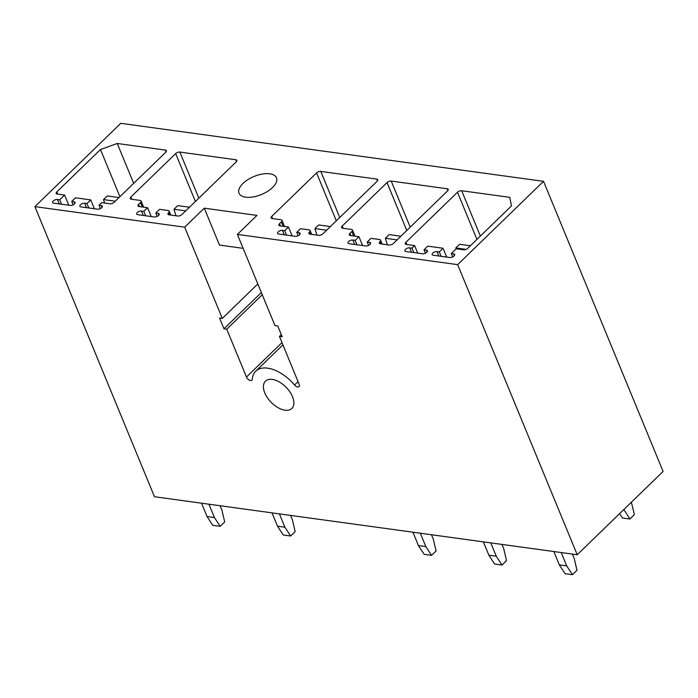 <?xml version="1.0" encoding="UTF-8"?>
<svg xmlns="http://www.w3.org/2000/svg" width="698" height="698" viewBox="0 0 698 698"><rect width="100%" height="100%" fill="white"/><g stroke="black" fill="none" stroke-linecap="round" stroke-linejoin="round"><path stroke-width="1.05" d="M663.1 471.447L577.22 554.744L154.476 496.732L34.9 206.625L120.78 123.319L543.524 181.332L663.1 471.447M577.22 554.744L457.652 264.638L237.399 234.415L275.003 325.652L277.778 326.027L282.21 336.794L279.436 336.41L299.163 384.275A3.795 2.12 -134.1 0 1 299.032 386.622A3.795 2.12 -134.1 0 1 294.556 385.026A32.893 18.375 -134.1 0 0 255.747 371.205A32.893 18.375 -134.1 0 0 252.275 379.223A3.795 2.12 -134.1 0 1 251.882 380.148A3.795 2.12 -134.1 0 1 249.09 379.982A3.795 2.12 -134.1 0 1 246.464 377.042L226.737 329.177L223.962 328.802L219.521 318.035L222.296 318.419L184.691 227.182L34.9 206.625M457.652 264.638L543.524 181.332M237.399 234.415L256.986 215.412L204.278 208.179L184.691 227.182M254.264 196.723A20.242 9.755 -22.4 0 0 276.469 177.772A20.242 9.755 -22.4 0 0 261.235 174.256A20.242 9.755 -22.4 0 0 239.03 193.206A20.242 9.755 -22.4 0 0 254.264 196.723M447.593 190.894L393.358 243.515A3.167 1.527 -22.4 0 1 389.161 245.024L380.375 243.82A3.167 1.527 -22.4 0 1 379.337 243.192A3.167 1.527 -22.4 0 1 379.948 241.674A3.167 1.527 -22.4 0 0 380.558 240.147A3.167 1.527 -22.4 0 0 379.52 239.527L370.97 238.358L367.2 242.005L369.512 242.328A3.167 1.527 -22.4 0 1 370.551 242.948A3.167 1.527 -22.4 0 1 369.163 245.068A3.167 1.527 -22.4 0 1 365.743 245.975L349.105 243.698A3.167 1.527 -22.4 0 1 348.058 243.07A3.167 1.527 -22.4 0 1 349.445 240.95A3.167 1.527 -22.4 0 1 352.865 240.042L355.177 240.356L358.947 236.701L350.396 235.531A3.167 1.527 -22.4 0 1 349.349 234.912A3.167 1.527 -22.4 0 1 349.968 233.385L351.853 231.561A3.167 1.527 -22.4 0 0 352.464 230.035A3.167 1.527 -22.4 0 0 351.417 229.415L342.639 228.211A3.167 1.527 -22.4 0 1 341.592 227.592A3.167 1.527 -22.4 0 1 342.203 226.065L387.032 182.588A3.167 1.527 -22.4 0 1 391.22 181.079L447.165 188.757A3.167 1.527 -22.4 0 1 448.203 189.376A3.167 1.527 -22.4 0 1 447.593 190.894M511.477 205.919L467.782 248.305A3.167 1.527 -22.4 0 1 463.594 249.814L456.195 248.802L451.301 253.549L453.613 253.863A3.167 1.527 -22.4 0 1 454.651 254.491A3.167 1.527 -22.4 0 1 453.264 256.611A3.167 1.527 -22.4 0 1 449.844 257.518L433.196 255.232A3.167 1.527 -22.4 0 1 432.158 254.613A3.167 1.527 -22.4 0 1 433.545 252.493A3.167 1.527 -22.4 0 1 436.965 251.585L439.278 251.899L443.047 248.244L427.787 246.15L424.018 249.805L426.33 250.12A3.167 1.527 -22.4 0 1 427.377 250.748A3.167 1.527 -22.4 0 1 425.981 252.868A3.167 1.527 -22.4 0 1 422.56 253.775L405.922 251.498A3.167 1.527 -22.4 0 1 404.875 250.87A3.167 1.527 -22.4 0 1 406.271 248.75A3.167 1.527 -22.4 0 1 409.691 247.842L412.003 248.156L414.638 245.6L406.315 244.457A3.167 1.527 -22.4 0 1 405.276 243.838A3.167 1.527 -22.4 0 1 405.887 242.311L457.487 192.255A3.167 1.527 -22.4 0 1 461.683 190.746L509.767 197.342L511.477 205.919M117.247 143.483L100.468 149.52L56.782 191.898A3.167 1.527 -22.4 0 0 56.163 193.425A3.167 1.527 -22.4 0 0 57.21 194.044L64.609 195.065L59.705 199.811L57.393 199.497A3.167 1.527 -22.4 0 0 53.973 200.405A3.167 1.527 -22.4 0 0 52.586 202.525A3.167 1.527 -22.4 0 0 53.633 203.144L70.271 205.43A3.167 1.527 -22.4 0 0 73.691 204.523A3.167 1.527 -22.4 0 0 75.079 202.403A3.167 1.527 -22.4 0 0 74.04 201.774L71.728 201.46L75.497 197.804L90.749 199.898L86.988 203.554L84.676 203.24A3.167 1.527 -22.4 0 0 81.256 204.148A3.167 1.527 -22.4 0 0 79.869 206.268A3.167 1.527 -22.4 0 0 80.907 206.896L97.546 209.173A3.167 1.527 -22.4 0 0 100.974 208.266A3.167 1.527 -22.4 0 0 102.362 206.146A3.167 1.527 -22.4 0 0 101.315 205.517L99.003 205.203L101.646 202.647L109.961 203.79A3.167 1.527 -22.4 0 0 114.158 202.28L165.758 152.225A3.167 1.527 -22.4 0 0 166.377 150.698A3.167 1.527 -22.4 0 0 165.33 150.079L117.247 143.483L133.676 183.338M377.138 181.227L322.895 233.839A3.167 1.527 -22.4 0 1 318.707 235.348L309.921 234.144A3.167 1.527 -22.4 0 1 308.874 233.525A3.167 1.527 -22.4 0 1 309.493 232.006A3.167 1.527 -22.4 0 0 310.104 230.48A3.167 1.527 -22.4 0 0 309.066 229.86L300.506 228.682L296.746 232.338L299.058 232.652A3.167 1.527 -22.4 0 1 300.096 233.28A3.167 1.527 -22.4 0 1 298.709 235.401A3.167 1.527 -22.4 0 1 295.289 236.308L278.642 234.022A3.167 1.527 -22.4 0 1 277.603 233.402A3.167 1.527 -22.4 0 1 278.991 231.282A3.167 1.527 -22.4 0 1 282.411 230.375L284.723 230.689L288.492 227.033L279.933 225.864A3.167 1.527 -22.4 0 1 278.895 225.245A3.167 1.527 -22.4 0 1 279.505 223.718L281.39 221.894A3.167 1.527 -22.4 0 0 282.001 220.367A3.167 1.527 -22.4 0 0 280.962 219.748L272.176 218.544A3.167 1.527 -22.4 0 1 271.138 217.916A3.167 1.527 -22.4 0 1 271.749 216.397L316.569 172.921A3.167 1.527 -22.4 0 1 320.766 171.411L376.711 179.089A3.167 1.527 -22.4 0 1 377.749 179.709A3.167 1.527 -22.4 0 1 377.138 181.227M236.221 161.892L181.977 214.504A3.167 1.527 -22.4 0 1 177.789 216.014L169.003 214.81A3.167 1.527 -22.4 0 1 167.965 214.19A3.167 1.527 -22.4 0 1 168.576 212.663A3.167 1.527 -22.4 0 0 169.186 211.145A3.167 1.527 -22.4 0 0 168.148 210.517L159.589 209.348L155.828 213.003L158.141 213.318A3.167 1.527 -22.4 0 1 159.179 213.937A3.167 1.527 -22.4 0 1 157.792 216.066A3.167 1.527 -22.4 0 1 154.371 216.973L137.724 214.687A3.167 1.527 -22.4 0 1 136.686 214.068A3.167 1.527 -22.4 0 1 138.073 211.948A3.167 1.527 -22.4 0 1 141.493 211.032L143.805 211.354L147.575 207.699L139.015 206.521A3.167 1.527 -22.4 0 1 137.977 205.901A3.167 1.527 -22.4 0 1 138.588 204.383L140.472 202.551A3.167 1.527 -22.4 0 0 141.083 201.033A3.167 1.527 -22.4 0 0 140.045 200.405L131.259 199.2A3.167 1.527 -22.4 0 1 130.221 198.581A3.167 1.527 -22.4 0 1 130.831 197.063L175.652 153.577A3.167 1.527 -22.4 0 1 179.848 152.068L235.793 159.746A3.167 1.527 -22.4 0 1 236.831 160.366A3.167 1.527 -22.4 0 1 236.221 161.892M277.56 407.396A18.977 10.601 -134.1 0 0 291.869 408.435A18.977 10.601 -134.1 0 0 279.741 382.234A18.977 10.601 -134.1 0 0 265.432 381.195A18.977 10.601 -134.1 0 0 277.56 407.396M243.131 248.331L219.486 245.085L204.278 208.179M257.815 283.955L222.296 318.419M281.311 334.595L279.436 336.41M262.256 294.722L226.737 329.177M261.349 292.532L223.962 328.802M362.594 245.548L358.947 236.701M357.001 244.78L355.177 240.356M368.596 245.391L367.2 242.005M417.736 253.112L414.638 245.6M413.827 252.58L412.003 248.156M425.414 253.182L424.018 249.805M446.685 257.091L443.047 248.244M441.101 256.323L439.278 251.899M452.688 256.925L451.301 253.549M119.916 196.696L100.468 149.52M68.797 205.229L64.609 195.065M61.529 204.235L59.705 199.811M73.124 204.837L71.728 201.46M94.396 208.746L90.749 199.898M88.812 207.978L86.988 203.554M100.399 208.58L99.003 205.203M292.13 235.88L288.492 227.033M286.546 235.113L284.723 230.689M298.133 235.715L296.746 232.338M151.213 216.537L147.575 207.699M145.629 215.769L143.805 211.354M157.216 216.38L155.828 213.003M470.4 245.775L459.572 244.283L455.811 247.938L466.142 249.361M559.334 564.874L566.724 565.895L572.456 574.681L565.066 573.669L559.334 564.874L553.837 551.533M623.846 509.523L629.858 518.998L622.468 517.986L619.623 513.623M631.376 502.211L634.377 514.618L629.858 518.998M572.404 554.09L574.262 558.583L576.976 570.292L572.456 574.681M624.125 510.212L623.262 510.09M566.724 565.895L561.227 552.554M456.108 248.881L455.811 247.938M400.861 236.229L389.118 234.615L385.348 238.271L397.092 239.885M488.87 555.207L496.269 556.219L502.002 565.014L494.603 563.993L488.87 555.207L483.374 541.866M501.949 544.414L503.799 548.916L506.521 560.625L502.002 565.014M496.269 556.219L490.773 542.887M387.407 244.78L385.348 238.271M330.407 226.562L318.654 224.948L314.894 228.604L326.638 230.218M418.416 545.539L425.815 546.551L431.539 555.346L424.148 554.325L418.416 545.539L412.919 532.199M431.486 534.747L433.345 539.249L436.067 550.958L431.539 555.346M425.815 546.551L420.309 533.211M316.953 235.113L314.894 228.604M189.49 207.219L177.746 205.613L173.977 209.26L185.72 210.875M277.499 526.196L284.897 527.217L290.63 536.003L283.231 534.991L277.499 526.196L272.002 512.864M290.577 515.412L292.427 519.905L295.149 531.623L290.63 536.003M284.897 527.217L279.401 513.876M176.036 215.778L173.977 209.26M119.026 197.551L107.283 195.937L103.513 199.593L115.266 201.207M207.036 516.529L214.434 517.55L220.167 526.336L212.768 525.324L207.036 516.529L201.539 503.188M220.114 505.745L221.973 510.238L224.686 521.947L220.167 526.336M214.434 517.55L208.938 504.209M104.613 203.057L103.513 199.593M298.072 381.614L294.556 385.026M281.983 342.587L246.464 377.042M447.907 190.554L447.165 188.757M410.215 227.155L391.22 181.079M406.777 230.497L387.032 182.588M343.119 228.272L342.203 226.065M353.668 235.985L351.853 231.561M350.876 235.601L349.968 233.385M354.689 244.466L352.865 240.042M370.254 244.126L369.512 242.328M380.864 243.881L379.948 241.674M480.372 236.099L461.683 190.746M476.935 239.431L457.487 192.255M406.794 244.518L405.887 242.311M411.515 252.257L409.691 247.842M427.071 251.917L426.33 250.12M438.789 256L436.965 251.585M454.346 255.66L453.613 253.863M57.69 194.114L56.782 191.898M59.217 203.912L57.393 199.497M74.782 203.572L74.04 201.774M86.5 207.655L84.676 203.24M102.056 207.315L101.315 205.517M166.072 151.876L165.33 150.079M377.444 180.878L376.711 179.089M339.76 217.488L320.766 171.411M336.314 220.83L316.569 172.921M272.656 218.605L271.749 216.397M283.214 226.309L281.39 221.894M280.421 225.925L279.505 223.718M284.234 234.79L282.411 230.375M299.791 234.449L299.058 232.652M310.401 234.214L309.493 232.006M236.526 161.543L235.793 159.746M198.843 198.153L179.848 152.068M195.396 201.486L175.652 153.577M131.748 199.27L130.831 197.063M142.296 206.974L140.472 202.551M139.504 206.591L138.588 204.383M143.317 215.455L141.493 211.032M158.874 215.115L158.141 213.318M169.483 214.879L168.576 212.663M282.917 344.847L255.747 371.205M354.985 236.16L352.464 230.035M382.172 244.064L380.558 240.147M284.531 226.492L282.001 220.367M311.718 234.397L310.104 230.48M143.614 207.158L141.083 201.033M170.801 215.054L169.186 211.145"/></g></svg>
